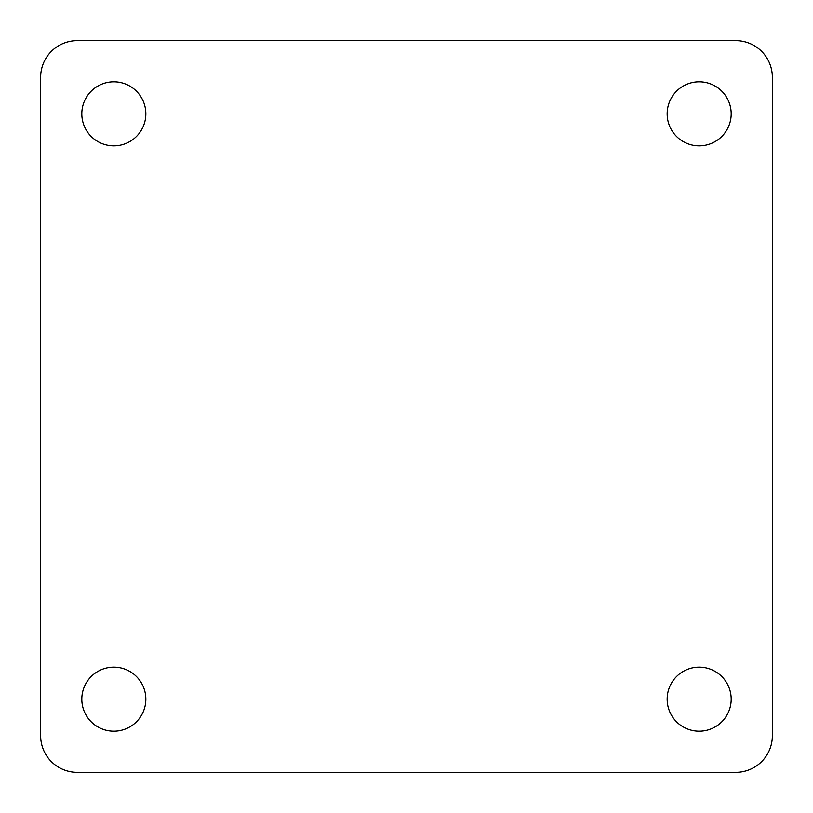 <?xml version="1.0" encoding="UTF-8"?>
<svg xmlns="http://www.w3.org/2000/svg" width="813" height="813" viewBox="0 0 813 813"><rect width="100%" height="100%" fill="white"/><g stroke="black" fill="none" stroke-linecap="round" stroke-linejoin="round"><path stroke-width="1.22" d="M699.18 731.192A32.012 32.012 0 0 1 667.168 699.18A32.012 32.012 0 0 1 699.18 667.168A32.012 32.012 0 0 1 731.192 699.18A32.012 32.012 0 0 1 699.18 731.192M113.82 731.192A32.012 32.012 0 0 1 81.808 699.18A32.012 32.012 0 0 1 113.82 667.168A32.012 32.012 0 0 1 145.832 699.18A32.012 32.012 0 0 1 113.82 731.192M113.82 145.832A32.012 32.012 0 0 1 81.808 113.82A32.012 32.012 0 0 1 113.82 81.808A32.012 32.012 0 0 1 145.832 113.82A32.012 32.012 0 0 1 113.82 145.832M699.18 145.832A32.012 32.012 0 0 1 667.168 113.82A32.012 32.012 0 0 1 699.18 81.808A32.012 32.012 0 0 1 731.192 113.82A32.012 32.012 0 0 1 699.18 145.832M77.235 40.65L735.765 40.65A36.585 36.585 0 0 1 772.35 77.235L772.35 735.765A36.585 36.585 0 0 1 735.765 772.35L77.235 772.35A36.585 36.585 0 0 1 40.65 735.765L40.65 77.235A36.585 36.585 0 0 1 77.235 40.65"/></g></svg>
